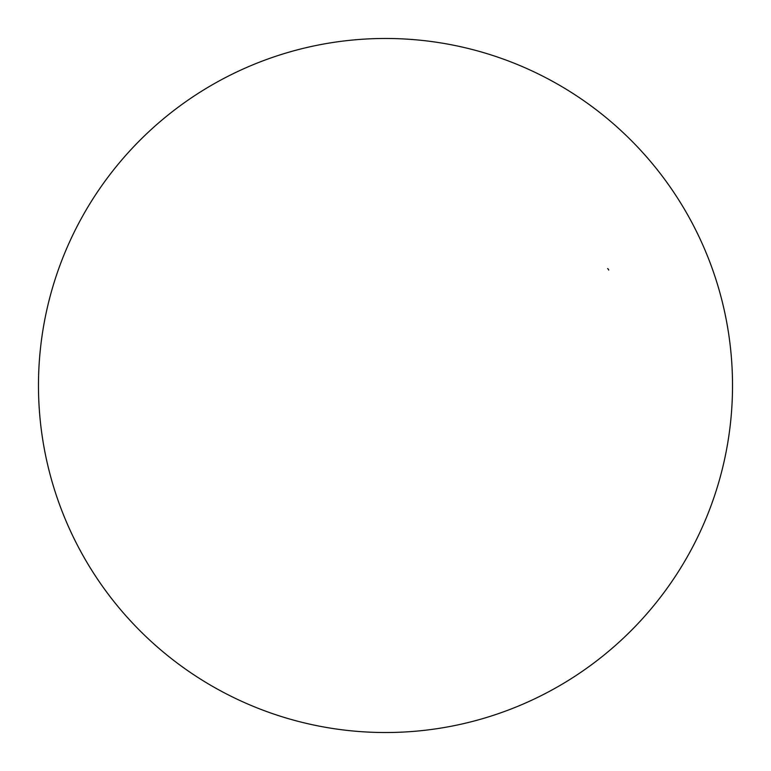 <?xml version="1.0" encoding="UTF-8"?>
<svg xmlns="http://www.w3.org/2000/svg" width="771" height="771" viewBox="0 0 771 771"><rect width="100%" height="100%" fill="white"/><g stroke="black" fill="none" stroke-linecap="round" stroke-linejoin="round"><path stroke-width="1.16" d="M607.587 268.616A6.939 2.862 177.8 0 1 608.705 270.101M468.595 48.573A347.017 347.017 0 0 0 52.168 482A347.017 347.017 0 0 0 635.738 625.927A347.017 347.017 0 0 0 468.595 48.573M302.405 722.427A347.017 347.017 0 0 0 718.832 289A347.017 347.017 0 0 0 135.262 145.073A347.017 347.017 0 0 0 302.405 722.427"/></g></svg>

